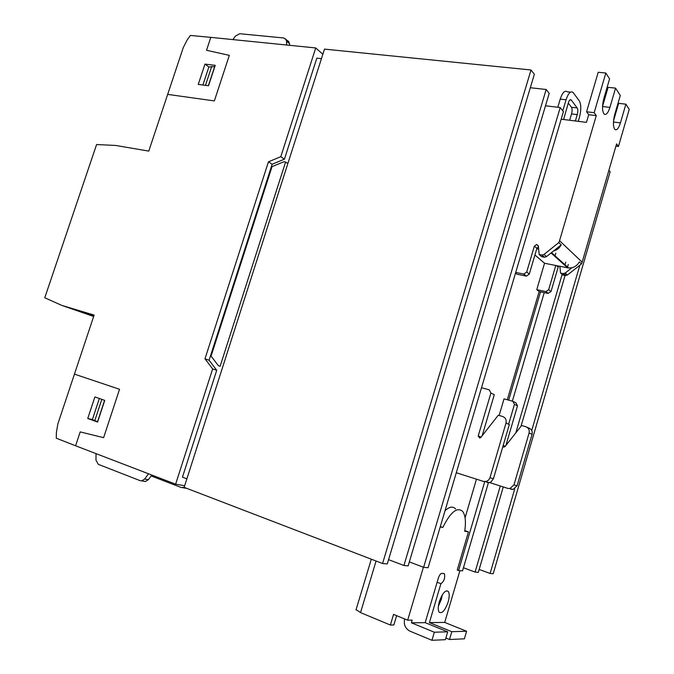 <?xml version="1.0" encoding="UTF-8"?>
<svg xmlns="http://www.w3.org/2000/svg" width="674" height="674" viewBox="0 0 674 674"><rect width="100%" height="100%" fill="white"/><g stroke="black" fill="none" stroke-linecap="round" stroke-linejoin="round"><path stroke-width="1.01" d="M545.485 105.793L560.212 107.537L563.413 111.665L561.181 119.205L586.464 122.356L588.714 114.706L596.279 115.616L594.173 112.684L586.574 111.783L588.714 114.706M613.542 120.789L618.631 103.349L625.885 104.167L629.23 109.365L618.437 146.485L615.926 146.148M586.574 111.783L598.209 72.27L605.825 73.028L594.173 112.684M602.539 106.349L608.108 87.342L615.556 88.126L620.282 95.464L614.73 114.479C612.986 121.497 613.003 126.459 614.781 129.383C616.693 130.756 618.572 128.591 620.434 122.879L625.885 104.167M557.794 107.25L560.212 99.12C562.445 92.54 564.795 90.097 567.264 91.799L570.482 92.153M568.275 103.071L571.459 107.284C572.26 108.75 572.285 110.966 571.535 113.923L569.656 120.258M578.275 121.337L579.413 117.478C581.291 110.106 581.249 104.571 579.286 100.873L573.077 92.439C570.634 90.737 568.292 93.189 566.059 99.786L562.782 110.848M570.128 99.76L571.156 99.878L577.188 107.958C577.989 109.424 578.006 111.648 577.247 114.614L575.369 120.975M571.156 99.878C570.179 99.204 569.244 100.182 568.351 102.827L563.599 119.509M596.279 115.616L559.546 240.719L582.168 262.169L616.584 143.899L618.437 146.485M605.825 73.028L609.591 78.866L603.845 98.463C602.042 105.708 602.093 110.881 603.997 113.973C606.019 115.448 607.99 113.257 609.911 107.393L615.556 88.126M553.497 251.031L546.496 256.617L544.011 254.435L558.805 242.598L561.215 244.864C559.513 248.04 556.943 250.096 553.497 251.031L561.215 244.864M582.168 262.169L581.468 263.938L579.303 261.908C577.685 264.933 575.217 266.879 571.906 267.747L568.561 267.982L559.875 266.297L560.557 273.096L563.043 273.593L565.292 275.556L562.815 275.051L560.557 273.096M559.546 240.719L558.805 242.598M544.011 254.435L542.022 255.058L539.175 254.519L538.374 246.086L536.74 244.46L534.364 246.12L526.706 272.018L529.284 274.091L526.436 276.129L516.907 274.175L515.517 273.096M526.706 272.018L523.85 274.074L515.72 272.422L456.29 472.727L483.477 481.43L486.468 481.421L488.65 480.031L489.964 477.731L506.006 423.087C506.637 419.826 505.492 417.619 502.585 416.456L498.263 415.235L480.832 437.443L479.753 438.041L478.211 436.002L490.908 393.052L489.24 389.816L481.514 387.727M529.284 274.091L536.892 248.335L538.442 246.777M539.175 254.519L541.677 256.693L544.516 257.241L546.496 256.617M581.468 263.938L567.424 275.017L565.191 273.054L571.906 267.747M567.424 275.017L565.292 275.556M565.191 273.054L563.043 273.593M556.589 265.649L558.182 267.047L558.78 266.078M558.182 267.047L551.012 291.53L548.687 289.668L555.78 265.489L559.875 266.297M551.012 291.53L547.97 293.409L539.141 291.513L536.765 289.66L544.541 263.248L534.92 254.991M548.687 289.668L545.965 291.598L536.765 289.66M499.131 415.479L504.026 398.873L512.847 401.283L514.464 404.366L508.643 424.216M539.141 291.513L507.303 399.766M538.669 249.161L536.757 248.79M544.541 263.248L555.78 265.489M482.171 435.733L494.295 394.678L490.908 393.052M486.973 482.432L489.122 482.609L491.102 481.876L493.419 478.759L509.325 424.51L506.006 423.087M489.518 482.542L507.775 488.38L509.856 488.557L513.984 484.884L529.09 433.011C529.68 429.919 528.568 427.813 525.779 426.693L521.634 425.513L505.011 446.559L503.992 447.123L502.829 446.677M513.984 484.884L517.093 485.811L512.99 489.459L510.926 489.273M517.093 485.811L532.081 434.292L529.09 433.011M526.967 427.215L528.778 428.015C531.559 429.127 532.662 431.225 532.081 434.292M505.913 445.413L517.514 405.832L514.464 404.366M513.605 401.653L515.905 402.774L517.514 405.832M561.181 119.205L515.72 272.422M449.507 639.5L464.394 638.826L466.602 631.243L451.799 631.69L449.507 639.5L445.876 638.008M437.123 582.252L440.897 583.692L429.414 622.599L451.799 631.69M429.414 622.599L444.697 622.422L459.912 570.659M444.697 622.422L466.602 631.243M440.897 583.692C444.014 581.435 445.202 578.14 444.469 573.81L441.874 573.33C440.535 573.532 439.347 575.183 438.294 578.292L425.184 622.65L447.696 631.816L434.334 632.22L431.95 640.3L409.977 631.176C405.318 628.64 403.541 624.562 404.644 618.943M423.407 567.23L407.669 620.19L412.193 620.156L411.401 622.81L425.184 622.65M440.316 526.554L442.835 527.439C450.451 512.122 457.031 506.755 462.583 511.322C465.405 515.079 466.113 521.718 464.715 531.238L468.447 531.887L457.233 570.036L458.598 570.541L484.724 481.657M442.835 527.439L440.189 526.984M439.322 601.688C437.94 606.752 437.898 610.265 439.187 612.236C442.136 613.829 445.126 610.4 448.151 601.941C449.524 596.894 449.566 593.381 448.269 591.401C445.362 589.775 442.38 593.204 439.322 601.688M356.091 609.616L360.523 612.607L390.372 625.034L393.852 624.975L396.624 615.665M390.372 625.034L393.54 614.402L407.669 620.19M411.401 622.81L434.334 632.22M431.95 640.3L445.388 639.693L447.696 631.816M442.304 594.83L441.369 599.287L438.386 606.128M468.447 531.887L464.807 530.615M455.649 508.963C452.979 506.048 449.44 506.629 445.017 510.715M211.08 356.108L218.435 365.746L220.12 366.294L285.599 162.021L283.855 161.76L272.018 166.647L211.08 356.108M287.849 163.546L285.599 162.021M218.435 365.746L220.12 366.294M288.076 40.988L288.641 41.476M232.909 39.598L235.428 36.059L239.733 33.717L283.805 37.988L288.666 41.493L289.475 43.642L286.517 41.097L286.686 45.015M289.55 45.31L289.475 43.642M315.718 47.947L210.802 37.365L206.53 50.28L229.328 55.352L214.357 100.906L167.674 94.385L183.269 47.593L187.069 40.128L190.388 35.436L210.802 37.365L206.53 50.28L229.328 55.352L214.357 100.906L167.674 94.385L148.769 151.102L115.608 145.441L96.584 144.548L44.77 297.765L61.789 305.398L94.124 315.087L57.905 423.769L56.397 432.363L56.271 438.21L75.598 445.784L80.189 431.908L103.627 437.662L119.534 389.277L74.452 374.129L119.534 389.277L103.627 437.662L80.189 431.908L75.598 445.784L175.628 484.185L212.647 368.922L204.989 358.821L268.446 161.811L280.797 156.68L315.718 47.947L322.846 54.282M285.709 38.949L286.517 41.097M321.447 58.655L316.831 58.158L284.436 159.165L280.797 156.68M202.891 85.025L208.856 66.979L214.829 66.583M61.789 305.398L93.661 316.485M284.436 159.165L272.136 164.245L268.446 161.811M272.136 164.245L209.092 360.228L204.989 358.821M209.092 360.228L216.725 370.279L212.647 368.922M216.725 370.279L182.443 477.167L186.867 478.835M175.628 484.185L184.668 485.718M151.81 475.035L148.347 479.677L145.474 481.497L143.933 481.312M96.037 453.627L95.969 460.157L98.278 464.327L140.192 480.688L141.734 480.874L144.624 479.046L148.541 473.78M184.162 487.302L181.357 487.546L151.145 475.928M184.727 488.102L186.487 488.246M87.755 418.495L94.882 396.952L104.748 400.373L97.595 422.067L87.755 418.495L92.389 419.557L99.339 398.494M97.696 421.764L94.781 420.66L101.816 399.353M92.389 419.557L94.781 420.66M531.019 69.986L324.497 49.118L184.145 487.353L382.571 563.515L531.019 69.986L534.356 74.275L387.272 563.944L382.571 563.515M546.176 89.482L403.92 565.486L408.158 565.882L549.2 93.366L546.176 89.482L530.312 87.738M514.742 488.852L490.108 573.456L493.216 573.743L610.13 171.752L608.925 170.202M403.92 565.486L388.569 559.647M560.212 107.537L423.617 567.306L409.337 561.922M456.29 472.727L428.108 567.719L423.617 567.306M476.467 479.189L465.077 517.834M540.531 291.817L508.685 400.145M555.814 253.138L554.862 256.381M544.23 292.609L512.358 401.148M488.423 482.66L462.516 570.903L458.598 570.541M565.739 262.144L564.812 265.312M562.133 274.461L515.795 432.902M500.276 485.979L475.094 572.066L463.442 567.761M568.283 264.461L567.365 267.603M565.654 273.459L565.09 275.38M565.056 275.506L520.985 426.33M503.276 486.94L478.321 572.361L475.094 572.066M579.842 265.227L531.735 430.475M490.108 573.456L479.172 569.437M204.972 64.123L198.257 84.419L208.51 85.758L215.242 65.336L204.972 64.123L208.856 66.979M566.059 99.786L560.212 99.12M613.45 122.019L620.434 122.879M609.911 107.393L602.531 106.543M523.513 274.032L526.108 276.087M534.364 246.12L536.892 248.335M541.77 255.025L544.263 257.198M545.637 291.556L547.97 293.409M577.188 107.958L571.459 107.284M571.282 100.03L569.96 99.878M577.247 114.614L571.535 113.923M551.062 252.969L567.626 267.839M493.419 478.759L489.964 477.731M481.101 437.097L478.211 436.002M503.192 445.438L505.273 446.23M360.523 612.607L376.075 561.021M78.892 310.63L93.863 315.853M208.359 85.741L214.686 66.558M205.46 85.362L211.72 66.406M148.347 479.677L144.624 479.046M104.605 400.322L97.553 421.713M523.85 274.074L526.436 276.129M536.74 244.46L538.349 245.892M542.022 255.058L544.516 257.241M563.304 273.636L565.545 275.599M545.965 291.598L548.299 293.451M551.492 252.624L568.561 267.982M489.122 482.609L485.642 481.615M509.856 488.557L512.99 489.459M443.568 573.473L444.469 573.81M448.269 591.401L446.626 590.769M371.315 559.193L355.99 609.962M141.734 480.874L145.474 481.497M182.856 487.732L186.226 488.288"/></g></svg>

